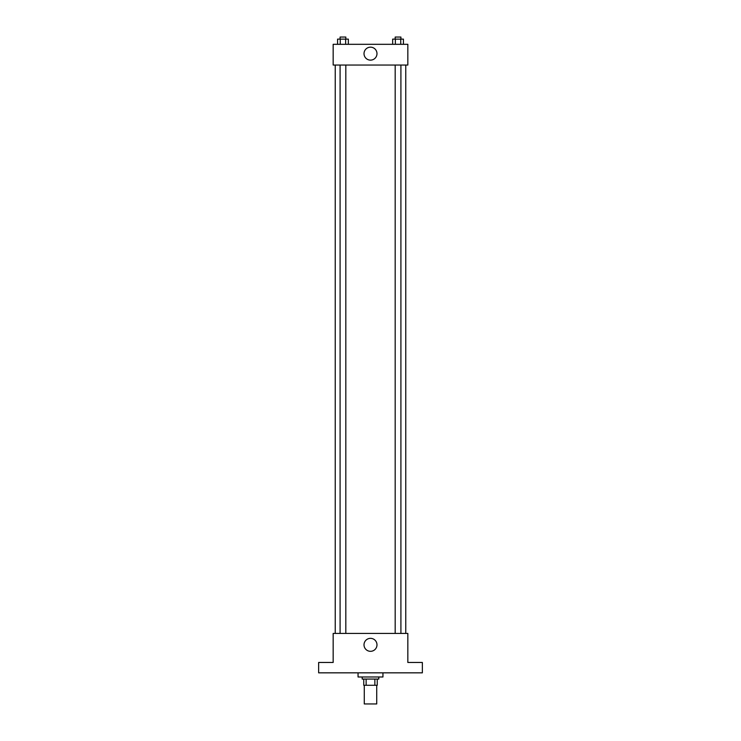 <?xml version="1.0" encoding="UTF-8"?>
<svg xmlns="http://www.w3.org/2000/svg" width="741" height="741" viewBox="0 0 741 741"><rect width="100%" height="100%" fill="white"/><g stroke="black" fill="none" stroke-linecap="round" stroke-linejoin="round"><path stroke-width="1.11" d="M364.276 685.277L364.276 703.95L376.724 703.95L376.724 685.277M374.863 679.062L374.863 685.277L363.757 685.277L363.757 679.062M374.863 685.277L377.243 685.277L377.243 679.062L377.243 685.277M378.799 676.987L378.799 679.062L362.201 679.062L362.201 676.987M366.137 679.062L366.137 685.277M358.051 672.837L358.051 676.987L382.949 676.987L382.949 672.837M422.361 672.837L318.639 672.837L318.639 662.463L333.163 662.463L333.163 633.425L407.837 633.425L407.837 662.463L422.361 662.463L422.361 672.837M376.984 644.827A6.484 6.484 0 0 1 367.258 650.45A6.484 6.484 0 0 1 367.258 639.214A6.484 6.484 0 0 1 376.984 644.827M405.762 65.051L405.762 633.425M395.185 633.425L395.185 65.051M345.815 65.051L345.815 633.425M407.837 65.051L333.163 65.051L333.163 44.312L407.837 44.312L407.837 65.051M376.984 53.648A6.484 6.484 0 0 1 367.258 59.261A6.484 6.484 0 0 1 367.258 48.035A6.484 6.484 0 0 1 376.984 53.648M403.437 44.312L403.437 39.125L392.656 39.125L392.656 44.312M400.742 39.125L400.742 44.312M395.351 39.125L395.351 44.312M395.185 39.125L395.185 37.05L400.909 37.05L400.909 39.125M348.344 44.312L348.344 39.125L337.563 39.125L337.563 44.312M345.649 39.125L345.649 44.312M340.258 39.125L340.258 44.312M340.091 39.125L340.091 37.05L345.815 37.05L345.815 39.125M335.238 65.051L335.238 633.425M400.909 633.425L400.909 65.051M340.091 65.051L340.091 633.425"/></g></svg>
